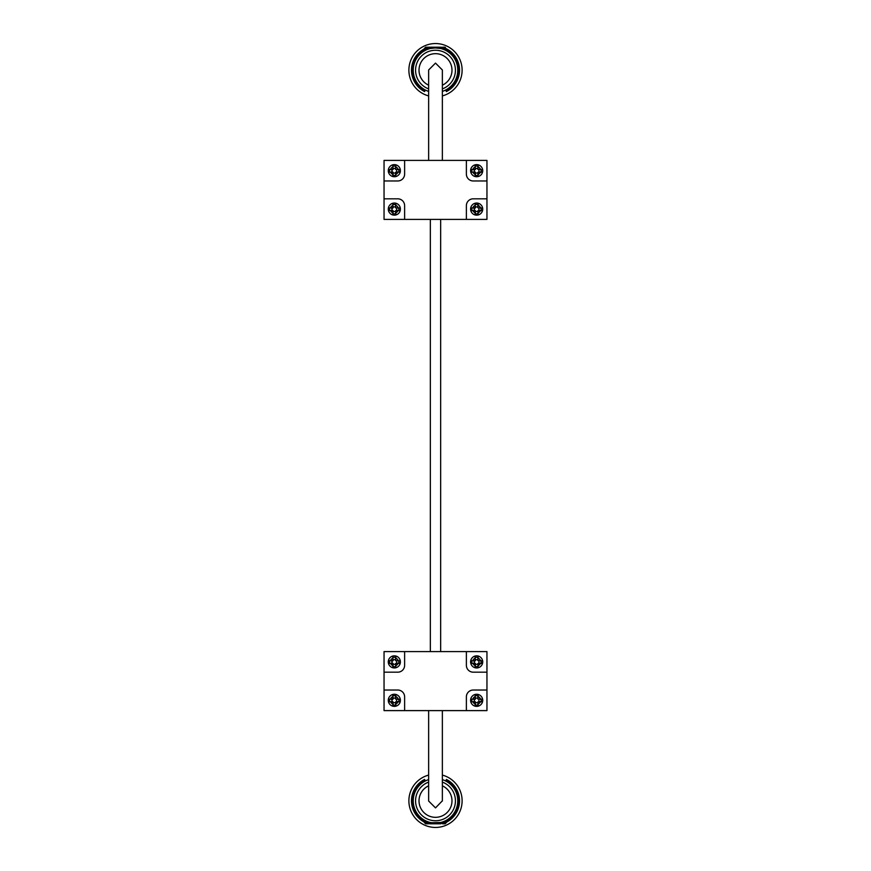 <?xml version="1.0" encoding="UTF-8"?>
<svg xmlns="http://www.w3.org/2000/svg" width="871" height="871" viewBox="0 0 871 871"><rect width="100%" height="100%" fill="white"/><g stroke="black" fill="none" stroke-linecap="round" stroke-linejoin="round"><path stroke-width="1.31" d="M442.359 91.39A22.298 22.298 0 0 0 435.5 47.883A22.298 22.298 0 0 0 428.641 91.39M442.359 88.896A19.935 19.935 0 0 0 435.5 50.246A19.935 19.935 0 0 0 428.641 88.896M442.359 85.184A16.505 16.505 0 0 0 435.5 53.675A16.505 16.505 0 0 0 428.641 85.184M443.579 49.397L444.515 49.789M445.702 90.007L446.05 90.791A23.158 23.158 0 0 0 443.949 48.624L441.227 47.916L441.673 48.754M443.47 49.353L442.414 48.232M439.028 48.166L437.253 47.949L439.028 48.166M436.175 47.894L431.341 48.275M433.747 47.949L431.972 48.166L433.747 47.949M429.316 48.754L429.751 47.916L426.975 48.656A23.158 23.158 0 0 0 424.95 90.791L425.298 90.007M434.825 47.894L435.391 47.883M434.901 47.894L440.824 48.526L440.987 47.883L430.013 47.883L430.176 48.526L435.522 47.883M446.398 91.575L446.05 90.791L446.398 91.575A24.007 24.007 0 0 0 443.829 47.655L444.798 49.919M424.602 91.575L424.95 90.791L424.602 91.575A24.007 24.007 0 0 1 426.725 47.829L426.975 48.569A1.372 1.317 -90 0 1 428.292 47.197L441.412 47.197L441.227 47.916L439.997 47.763M429.751 47.916L427.509 49.364L429.566 47.197L428.467 47.197A1.372 1.306 90 0 0 427.16 48.569L426.126 49.952M442.522 47.197L445.125 47.197L442.522 47.197A1.372 1.317 -90 0 1 443.84 48.569L443.949 48.569M441.412 47.197L442.697 48.33L441.412 47.197M426.801 47.72L427.846 47.197A1.372 1.328 90 0 0 426.703 47.84M427.585 47.557A1.372 1.306 90 0 1 428.467 47.197L425.679 47.197L427.857 47.197L426.605 47.959M430.905 47.197L439.997 47.197M432.462 48.09L430.187 48.526M442.359 95.908A26.631 26.631 0 0 0 435.5 43.55A26.631 26.631 0 0 0 428.641 95.908M428.641 779.61A22.298 22.298 0 0 0 435.5 823.117A22.298 22.298 0 0 0 442.359 779.61M428.641 782.104A19.935 19.935 0 0 0 435.5 820.754A19.935 19.935 0 0 0 442.359 782.104M428.641 785.816A16.505 16.505 0 0 0 435.5 817.325A16.505 16.505 0 0 0 442.359 785.816M429.316 822.246L430.013 823.117L439.997 823.237M439.017 822.834L437.264 823.051M436.142 823.106L435.554 823.117M424.602 779.425L424.95 780.209L424.602 779.425A24.007 24.007 0 0 0 426.725 823.171L426.975 822.344L429.751 823.084L429.566 823.803L440.824 823.803L440.824 822.474L431.341 822.725M444.515 821.211L442.697 822.67L443.84 822.431A1.372 1.317 -90 0 1 442.522 823.803L445.125 823.803L442.522 823.803M427.509 821.636L428.292 822.692M444.798 821.081L443.949 822.376A23.158 23.158 0 0 0 446.05 780.209L445.702 780.993M425.298 780.993L424.95 780.209A23.158 23.158 0 0 0 426.975 822.344L426.126 821.048M428.467 823.803L428.292 823.803A1.372 1.317 -90 0 1 426.975 822.431L427.16 822.431A1.372 1.306 90 0 0 428.467 823.803L425.679 823.803L427.857 823.803L426.801 823.28M426.703 823.16A1.372 1.328 90 0 0 427.824 823.803L426.605 823.041M440.824 823.803L442.697 822.67M439.997 823.803L430.905 823.803M446.398 779.425A24.007 24.007 0 0 1 443.829 823.345L443.949 822.431M440.987 823.117L441.053 822.42M429.751 823.084L428.292 822.67L429.566 823.803M435.489 823.117L430.176 822.474L430.176 823.803M446.202 821.353L446.279 822.278M432.462 822.91L430.198 822.474M428.641 775.092A26.631 26.631 0 0 0 435.5 827.45A26.631 26.631 0 0 0 442.359 775.092M440.65 651.606L440.65 219.394M430.35 651.606L430.35 219.394M404.623 219.394L404.623 205.676A6.859 6.859 0 0 0 397.764 198.817L384.046 198.817L384.046 219.394L486.954 219.394L486.954 198.817L473.236 198.817A6.859 6.859 0 0 0 466.377 205.676L466.377 219.394M384.046 180.972L397.764 180.972A6.859 6.859 0 0 0 404.623 174.113L404.623 160.395L384.046 160.395L384.046 198.817M466.377 160.395L486.954 160.395L486.954 180.972L473.236 180.972A6.859 6.859 0 0 1 466.377 174.113L466.377 160.395L404.623 160.395M486.954 180.972L486.954 198.817M466.377 651.606L466.377 665.324A6.859 6.859 0 0 0 473.236 672.183L486.954 672.183L486.954 651.606L384.046 651.606L384.046 672.183L397.764 672.183A6.859 6.859 0 0 0 404.623 665.324L404.623 651.606M486.954 690.028L473.236 690.028A6.859 6.859 0 0 0 466.377 696.887L466.377 710.605L486.954 710.605L486.954 672.183M404.623 710.605L384.046 710.605L384.046 690.028L397.764 690.028A6.859 6.859 0 0 1 404.623 696.887L404.623 710.605L466.377 710.605M384.046 690.028L384.046 672.183M395.543 166.056L395.543 169.377L398.972 169.486L398.972 172.24L398.036 172.197L398.972 171.881M398.036 171.881L395.543 172.327L395.891 175.485L392.777 175.485L392.69 171.881L389.533 172.24L389.533 169.486L393.137 169.377L392.788 166.056L395.891 166.056L395.543 166.982M398.972 171.696L398.972 171.151M395.543 174.385L395.543 175.485L395.543 174.385M394.334 164.63A6.053 6.053 0 0 0 388.281 170.683A6.053 6.053 0 0 0 394.334 176.737A6.053 6.053 0 0 0 400.399 170.683A6.053 6.053 0 0 0 394.334 164.63A6.053 6.053 0 0 1 400.399 170.683A6.053 6.053 0 0 1 394.334 176.737M396.566 169.823L396.566 171.881M395.543 173.089L393.137 173.089M391.939 171.881L391.939 169.823M393.137 168.451L395.543 168.451M398.972 169.823L398.167 169.823L398.972 169.823M393.137 175.485L393.137 174.385L393.137 175.485M389.533 170.041L389.533 170.607M389.533 171.151L389.533 171.707M395.543 204.478L395.543 207.799L398.972 207.908L398.972 210.651L398.036 210.608L398.972 210.303M398.036 210.303L395.543 210.749L395.891 213.907L392.777 213.907L392.69 210.303L389.533 210.662L389.533 207.908L393.137 207.799L392.788 204.478L395.891 204.478L395.543 205.404M398.972 210.118L398.972 209.573M395.543 212.807L395.543 213.907L395.543 212.807M394.334 203.052A6.053 6.053 0 0 0 388.281 209.105A6.053 6.053 0 0 0 394.334 215.159A6.053 6.053 0 0 0 400.399 209.105A6.053 6.053 0 0 0 394.334 203.052A6.053 6.053 0 0 1 400.399 209.105A6.053 6.053 0 0 1 394.334 215.159M396.566 208.245L396.566 210.303M395.543 211.501L393.137 211.501M391.939 210.303L391.939 208.245M393.137 206.873L395.543 206.873M398.972 208.245L398.167 208.245L398.972 208.245M393.137 213.907L393.137 212.807L393.137 213.907M389.533 208.463L389.533 209.018M389.533 209.573L389.533 210.118M477.863 166.056L477.863 169.377L481.293 169.486L481.293 172.24L480.367 172.197L481.293 171.881M480.367 171.881L477.863 172.327L478.223 175.485L475.109 175.485L475.022 171.881L471.864 172.24L471.864 169.486L475.457 169.377L475.109 166.056L478.212 166.056L477.863 166.982M481.293 171.696L481.293 171.151M477.863 174.385L477.863 175.485L477.863 174.385M476.666 164.63A6.053 6.053 0 0 0 470.601 170.683A6.053 6.053 0 0 0 476.666 176.737A6.053 6.053 0 0 0 482.719 170.683A6.053 6.053 0 0 0 476.666 164.63A6.053 6.053 0 0 1 482.719 170.683A6.053 6.053 0 0 1 476.666 176.737M478.898 169.823L478.898 171.881M477.863 173.089L475.457 173.089M474.26 171.881L474.26 169.823M475.457 168.451L477.863 168.451M481.293 169.823L480.487 169.823L481.293 169.823M475.457 175.485L475.457 174.385L475.457 175.485M471.864 170.041L471.864 170.607M471.864 171.151L471.864 171.707M477.863 204.478L477.863 207.799L481.293 207.908L481.293 210.651L480.367 210.608L481.293 210.303M480.367 210.303L477.863 210.749L478.223 213.907L475.109 213.907L475.022 210.303L471.864 210.662L471.864 207.908L475.457 207.799L475.109 204.478L478.212 204.478L477.863 205.404M481.293 210.118L481.293 209.573M477.863 212.807L477.863 213.907L477.863 212.807M476.666 203.052A6.053 6.053 0 0 0 470.601 209.105A6.053 6.053 0 0 0 476.666 215.159A6.053 6.053 0 0 0 482.719 209.105A6.053 6.053 0 0 0 476.666 203.052A6.053 6.053 0 0 1 482.719 209.105A6.053 6.053 0 0 1 476.666 215.159M478.898 208.245L478.898 210.303M477.863 211.501L475.457 211.501M474.26 210.303L474.26 208.245M475.457 206.873L477.863 206.873M481.293 208.245L480.487 208.245L481.293 208.245M475.457 213.907L475.457 212.807L475.457 213.907M471.864 208.463L471.864 209.018M471.864 209.573L471.864 210.118M395.543 695.689L395.543 699.01L398.972 699.119L398.972 701.863L398.036 701.819L398.972 701.514M398.036 701.514L395.543 701.961L395.891 705.118L392.777 705.118L392.69 701.514L389.533 701.874L389.533 699.119L393.137 699.01L392.788 695.689L395.891 695.689L395.543 696.615M398.972 701.329L398.972 700.785M395.543 704.018L395.543 705.118L395.543 704.018M394.334 694.263A6.053 6.053 0 0 0 388.281 700.317A6.053 6.053 0 0 0 394.334 706.37A6.053 6.053 0 0 0 400.399 700.317A6.053 6.053 0 0 0 394.334 694.263A6.053 6.053 0 0 1 400.399 700.317A6.053 6.053 0 0 1 394.334 706.37M396.566 699.457L396.566 701.514M395.543 702.712L393.137 702.712M391.939 701.514L391.939 699.457M393.137 698.085L395.543 698.085M398.972 699.457L398.167 699.457L398.972 699.457M393.137 705.118L393.137 704.018L393.137 705.118M389.533 699.674L389.533 700.23M389.533 700.785L389.533 701.329M395.543 657.267L395.543 660.588L398.972 660.697L398.972 663.452L398.036 663.408L398.972 663.092M398.036 663.092L395.543 663.539L395.891 666.696L392.777 666.696L392.69 663.092L389.533 663.452L389.533 660.697L393.137 660.588L392.788 657.267L395.891 657.267L395.543 658.193M398.972 662.907L398.972 662.363M395.543 665.596L395.543 666.696L395.543 665.596M394.334 655.841A6.053 6.053 0 0 0 388.281 661.895A6.053 6.053 0 0 0 394.334 667.948A6.053 6.053 0 0 0 400.399 661.895A6.053 6.053 0 0 0 394.334 655.841A6.053 6.053 0 0 1 400.399 661.895A6.053 6.053 0 0 1 394.334 667.948M396.566 661.035L396.566 663.092M395.543 664.301L393.137 664.301M391.939 663.092L391.939 661.035M393.137 659.663L395.543 659.663M398.972 661.035L398.167 661.035L398.972 661.035M393.137 666.696L393.137 665.596L393.137 666.696M389.533 661.252L389.533 661.818M389.533 662.363L389.533 662.918M477.863 695.689L477.863 699.01L481.293 699.119L481.293 701.863L480.367 701.819L481.293 701.514M480.367 701.514L477.863 701.961L478.223 705.118L475.109 705.118L475.022 701.514L471.864 701.874L471.864 699.119L475.457 699.01L475.109 695.689L478.212 695.689L477.863 696.615M481.293 701.329L481.293 700.785M477.863 704.018L477.863 705.118L477.863 704.018M476.666 694.263A6.053 6.053 0 0 0 470.601 700.317A6.053 6.053 0 0 0 476.666 706.37A6.053 6.053 0 0 0 482.719 700.317A6.053 6.053 0 0 0 476.666 694.263A6.053 6.053 0 0 1 482.719 700.317A6.053 6.053 0 0 1 476.666 706.37M478.898 699.457L478.898 701.514M477.863 702.712L475.457 702.712M474.26 701.514L474.26 699.457M475.457 698.085L477.863 698.085M481.293 699.457L480.487 699.457L481.293 699.457M475.457 705.118L475.457 704.018L475.457 705.118M471.864 699.674L471.864 700.23M471.864 700.785L471.864 701.329M477.863 657.267L477.863 660.588L481.293 660.697L481.293 663.452L480.367 663.408L481.293 663.092M480.367 663.092L477.863 663.539L478.223 666.696L475.109 666.696L475.022 663.092L471.864 663.452L471.864 660.697L475.457 660.588L475.109 657.267L478.212 657.267L477.863 658.193M481.293 662.907L481.293 662.363M477.863 665.596L477.863 666.696L477.863 665.596M476.666 655.841A6.053 6.053 0 0 0 470.601 661.895A6.053 6.053 0 0 0 476.666 667.948A6.053 6.053 0 0 0 482.719 661.895A6.053 6.053 0 0 0 476.666 655.841A6.053 6.053 0 0 1 482.719 661.895A6.053 6.053 0 0 1 476.666 667.948M478.898 661.035L478.898 663.092M477.863 664.301L475.457 664.301M474.26 663.092L474.26 661.035M475.457 659.663L477.863 659.663M481.293 661.035L480.487 661.035L481.293 661.035M475.457 666.696L475.457 665.596L475.457 666.696M471.864 661.252L471.864 661.818M471.864 662.363L471.864 662.918M424.308 48.939L425.037 48.569M445.963 48.569L445.125 47.197M430.176 47.197L441.064 47.197M440.824 47.197L440.987 47.883M425.037 822.431L424.308 822.431L425.679 823.803M395.848 174.385A3.996 3.996 0 0 0 398.036 172.197L395.978 172.197L395.848 174.385M395.848 169.377L398.167 169.518A3.996 3.996 0 0 0 395.848 166.982L395.543 169.377M392.832 172.327L390.633 172.197A3.996 3.996 0 0 0 392.832 174.385L393.137 172.327M392.69 169.518L392.832 166.982A3.996 3.996 0 0 0 390.513 169.518L392.69 169.823M395.848 212.807A3.996 3.996 0 0 0 398.036 210.608L395.978 210.608L395.848 212.807M395.848 207.799L398.167 207.94A3.996 3.996 0 0 0 395.848 205.404L395.543 207.799M392.832 210.749L390.633 210.608A3.996 3.996 0 0 0 392.832 212.807L393.137 210.749M392.69 207.94L392.832 205.404A3.996 3.996 0 0 0 390.513 207.94L392.69 208.245M478.168 174.385A3.996 3.996 0 0 0 480.367 172.197L478.168 172.327L478.168 174.385M478.168 169.377L480.487 169.518A3.996 3.996 0 0 0 478.168 166.982L477.863 169.377M475.152 172.327L472.964 172.197A3.996 3.996 0 0 0 475.152 174.385L475.457 172.327M475.022 169.518L475.152 166.982A3.996 3.996 0 0 0 472.833 169.518L475.022 169.823M478.168 212.807A3.996 3.996 0 0 0 480.367 210.608L478.168 210.749L478.168 212.807M478.168 207.799L480.487 207.94A3.996 3.996 0 0 0 478.168 205.404L477.863 207.799M475.152 210.749L472.964 210.608A3.996 3.996 0 0 0 475.152 212.807L475.457 210.749M475.022 207.94L475.152 205.404A3.996 3.996 0 0 0 472.833 207.94L475.022 208.245M395.848 704.018A3.996 3.996 0 0 0 398.036 701.819L395.978 701.819L395.848 704.018M395.848 699.01L398.167 699.152A3.996 3.996 0 0 0 395.848 696.615L395.543 699.01M392.832 701.961L390.633 701.819A3.996 3.996 0 0 0 392.832 704.018L393.137 701.961M392.69 699.152L392.832 696.615A3.996 3.996 0 0 0 390.513 699.152L392.69 699.457M395.848 665.596A3.996 3.996 0 0 0 398.036 663.408L395.978 663.408L395.848 665.596M395.848 660.588L398.167 660.73A3.996 3.996 0 0 0 395.848 658.193L395.543 660.588M392.832 663.539L390.633 663.408A3.996 3.996 0 0 0 392.832 665.596L393.137 663.539M392.69 660.73L392.832 658.193A3.996 3.996 0 0 0 390.513 660.73L392.69 661.035M478.168 704.018A3.996 3.996 0 0 0 480.367 701.819L478.31 701.819L478.168 704.018M478.168 699.01L480.487 699.152A3.996 3.996 0 0 0 478.168 696.615L477.863 699.01M475.152 701.961L472.964 701.819A3.996 3.996 0 0 0 475.152 704.018L475.457 701.961M475.022 699.152L475.152 696.615A3.996 3.996 0 0 0 472.833 699.152L475.022 699.457M478.168 665.596A3.996 3.996 0 0 0 480.367 663.408L478.168 663.539L478.168 665.596M478.168 660.588L480.487 660.73A3.996 3.996 0 0 0 478.168 658.193L477.863 660.588M475.152 663.539L472.964 663.408A3.996 3.996 0 0 0 475.152 665.596L475.457 663.539M475.022 660.73L475.152 658.193A3.996 3.996 0 0 0 472.833 660.73L475.022 661.035M424.308 48.569L425.679 47.197M446.496 822.431L445.125 823.803M442.359 160.395L442.359 69.974L435.5 63.104L428.641 69.974L428.641 160.395M428.641 800.819L428.641 710.605M442.359 800.819L435.5 807.896L428.641 801.026M442.359 710.605L442.359 801.026"/></g></svg>
